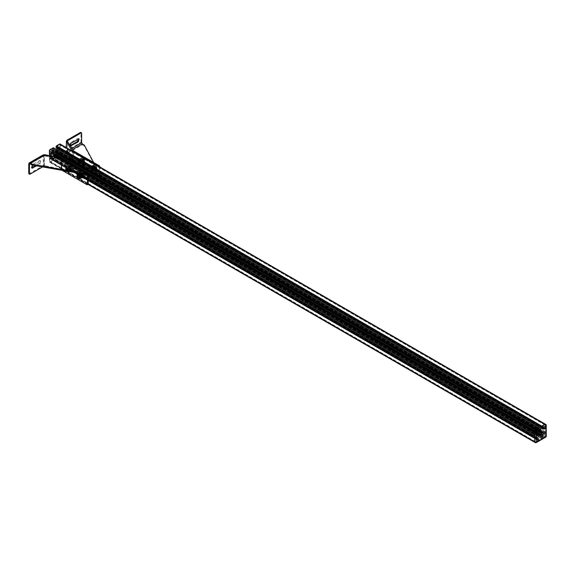 <?xml version="1.0" encoding="UTF-8"?>
<svg xmlns="http://www.w3.org/2000/svg" width="575" height="575" viewBox="0 0 575 575"><rect width="100%" height="100%" fill="white"/><g stroke="black" fill="none" stroke-linecap="round" stroke-linejoin="round"><path stroke-width="0.43" stroke-dasharray="2.88 2.16" d="M537.819 430.56A1.718 0.992 -60 0 1 538.674 430.474A1.718 0.992 -60 0 1 538.94 431.847A1.718 0.992 -60 0 1 537.819 433.356A1.718 0.992 -60 0 1 536.957 433.442A1.718 0.992 -60 0 1 536.698 432.069A1.718 0.992 -60 0 1 537.819 430.56M540.248 431.962A1.718 0.992 -60 0 1 541.104 431.875A1.718 0.992 -60 0 1 541.363 433.248A1.718 0.992 -60 0 1 540.248 434.757A1.718 0.992 -60 0 1 539.386 434.844A1.718 0.992 -60 0 1 539.127 433.471A1.718 0.992 -60 0 1 540.248 431.962M542.074 432.314L542.189 432.493A2.746 1.588 -60 0 1 541.995 433.363A0.668 0.388 120 0 0 542.081 433.938L542.944 434.441A0.668 0.388 120 0 0 543.282 434.405L544.252 433.787L544.302 432.422L545.704 431.969L545.704 424.745L545.582 428.648L544.302 429.618L544.238 428.267L543.282 428.806A0.668 0.388 120 0 0 542.944 429.158L542.081 430.661A0.668 0.388 120 0 0 541.995 431.336A2.746 1.588 -60 0 1 542.189 431.983L56.774 152.217A2.746 1.588 -60 0 1 56.587 153.115A0.668 0.388 120 0 0 56.673 153.697L57.543 154.193A0.668 0.388 120 0 0 57.874 154.165L58.851 153.547L58.894 152.174L60.267 151.649L60.303 155.423A1.028 0.597 -60 0 1 59.57 156.688L56.3 158.535L56.055 157.083L57.241 156.343L57.292 155.192A0.69 0.395 120 0 0 57.148 154.876L56.285 154.38A0.69 0.395 120 0 0 55.732 154.61A2.76 1.596 -60 0 1 55.056 155.236L54.625 155.48A2.76 1.596 -60 0 1 53.949 155.638A0.69 0.395 120 0 0 53.396 156.041L52.533 157.55A0.69 0.395 120 0 0 52.39 158.024L52.404 159.117L53.626 158.484L53.417 160.102L50.111 162.15A1.028 0.597 -60 0 1 49.594 162.2A1.028 0.597 -60 0 1 49.378 161.733L49.5 157.823L50.816 156.853L50.844 158.204L51.807 157.665A0.668 0.388 120 0 0 52.138 157.313L53.008 155.818A0.668 0.388 120 0 0 53.094 155.135A2.746 1.588 -60 0 1 52.9 154.488L52.9 153.985A2.746 1.588 -60 0 1 53.094 153.108A0.668 0.388 120 0 0 53.008 152.533L52.138 152.03A0.668 0.388 120 0 0 51.807 152.066L50.83 152.684L50.78 154.057L49.5 154.574M540.22 435.505L540.033 435.721A2.76 1.596 -60 0 1 539.357 435.886A0.69 0.395 120 0 0 538.804 436.288L537.934 437.791A0.69 0.395 120 0 0 537.79 438.272L537.805 439.365L539.019 438.696L538.818 440.349L535.512 442.398L544.978 436.935L541.707 438.783L541.456 437.331L542.649 436.583L542.699 435.44A0.69 0.395 120 0 0 542.556 435.124L541.686 434.621A0.69 0.395 120 0 0 541.133 434.858A2.76 1.596 -60 0 1 540.457 435.476L54.812 155.264M545.596 424.364A1.028 0.597 -60 0 1 545.704 424.745L545.704 435.67A1.028 0.597 -60 0 1 544.978 436.935L535.512 442.398A1.028 0.597 -60 0 1 535.131 442.491M56.659 146.596L59.333 144.634A0.855 0.496 -60 0 1 59.757 144.591A0.855 0.496 -60 0 1 59.937 144.986L59.937 147.646L59.318 148.307L59.139 147.48L57.716 148.134L57.572 146.575L56.659 146.596M542.067 426.844L544.733 424.882A0.855 0.496 -60 0 1 545.165 424.839A0.855 0.496 -60 0 1 545.344 425.234L545.344 427.893L544.719 428.548L544.539 427.721L543.116 428.382L542.98 426.823L542.067 426.844M56.659 157.528L57.644 156.256L57.888 154.589L58.966 153.971L59.829 152.461L59.937 155.358A0.855 0.496 -60 0 1 59.333 156.407L56.659 157.528M542.067 437.776L543.052 436.504L543.289 434.837L544.374 434.211L545.237 432.702L545.344 435.598A0.855 0.496 -60 0 1 544.733 436.655L542.067 437.776M539.472 435.088L539.551 434.908A1.718 0.992 -60 0 1 539.386 434.844A1.718 0.992 -60 0 1 539.249 434.736L538.955 434.959A2.092 1.208 -60 0 1 538.811 434.635L539.048 434.298A1.718 0.992 -60 0 1 539.034 434.06A1.718 0.992 -60 0 1 539.048 433.802L538.811 433.737A2.092 1.208 -60 0 1 538.955 433.248L539.249 433.126A1.718 0.992 -60 0 1 539.551 432.616L539.508 432.299A2.092 1.208 -60 0 1 539.86 431.933L540.033 432.098A1.718 0.992 -60 0 1 540.457 431.861L540.629 431.487A2.092 1.208 -60 0 1 540.982 431.444L540.938 431.811A1.718 0.992 -60 0 1 541.104 431.875A1.718 0.992 -60 0 1 541.24 431.983L541.535 431.76A2.092 1.208 -60 0 1 541.679 432.077L541.442 432.422A1.718 0.992 -60 0 1 541.442 432.918L541.679 432.982A2.092 1.208 -60 0 1 541.535 433.471L541.24 433.593A1.718 0.992 -60 0 1 540.938 434.103L540.982 434.42A2.092 1.208 -60 0 1 540.629 434.786L540.457 434.621A1.718 0.992 -60 0 1 540.033 434.858L539.86 435.232A2.092 1.208 -60 0 1 539.508 435.268L54.143 154.661A1.718 0.992 -60 0 1 53.985 154.603A1.718 0.992 -60 0 1 53.849 154.495L53.554 154.711A2.092 1.208 -60 0 1 53.41 154.395L53.648 154.05A1.718 0.992 -60 0 1 53.626 153.812A1.718 0.992 -60 0 1 53.648 153.554L53.41 153.489A2.092 1.208 -60 0 1 53.554 153L53.849 152.878A1.718 0.992 -60 0 1 54.143 152.368L54.1 152.052A2.092 1.208 -60 0 1 54.453 151.685L54.632 151.857A1.718 0.992 -60 0 1 55.049 151.613L55.229 151.239A2.092 1.208 -60 0 1 55.581 151.203L55.538 151.563A1.718 0.992 -60 0 1 55.696 151.627A1.718 0.992 -60 0 1 55.833 151.735L56.127 151.513A2.092 1.208 -60 0 1 56.271 151.836L56.034 152.174A1.718 0.992 -60 0 1 56.034 152.67L56.271 152.734A2.092 1.208 -60 0 1 56.127 153.23L55.833 153.345A1.718 0.992 -60 0 1 55.538 153.863L55.581 154.172A2.092 1.208 -60 0 1 55.229 154.538L55.049 154.373A1.718 0.992 -60 0 1 54.632 154.618L54.453 154.991A2.092 1.208 -60 0 1 54.1 155.027L54.064 154.84M538.912 434.405L53.511 154.157M539.048 433.802L53.648 153.554M534.786 437.999L536.188 437.101L536.252 438.452L537.208 437.913A0.668 0.388 120 0 0 537.546 437.561L538.408 436.058A0.668 0.388 120 0 0 538.495 435.383A2.746 1.588 -60 0 1 538.301 434.736L538.301 434.233A2.746 1.588 -60 0 1 538.495 433.356A0.668 0.388 120 0 0 538.408 432.774L537.546 432.278A0.668 0.388 120 0 0 537.208 432.314L536.238 432.932L536.188 434.298L534.786 434.808M60.087 144.023A1.028 0.597 -60 0 1 60.303 144.498L60.181 148.407L58.894 149.371L58.837 148.019L57.874 148.558A0.668 0.388 120 0 0 57.543 148.911L56.673 150.413A0.668 0.388 120 0 0 56.587 151.096A2.746 1.588 -60 0 1 56.781 151.735L56.673 152.073M538.416 434.405L53.008 154.186M50.111 162.15L535.512 442.398A1.028 0.597 -60 0 1 535.002 442.448M538.804 436.288L53.396 156.041M540.248 435.469L54.841 155.221M540.27 435.476L54.869 155.228L540.27 435.469M541.686 434.621L56.285 154.38M542.556 435.124L57.148 154.876L542.556 435.124M60.303 155.423L545.704 435.67A1.028 0.597 -60 0 1 544.978 436.935L59.57 156.688M542.944 434.441L57.543 154.193L542.944 434.441M542.081 433.938L56.673 153.697L542.081 433.938M542.182 432.465L56.774 152.217L542.189 432.493M542.074 432.307L56.666 152.059L542.074 432.307M544.266 429.618L58.866 149.371L544.252 429.59M545.495 424.271A1.028 0.597 -60 0 1 545.704 424.745L60.303 144.498M538.746 427.915L539.034 429.388L537.841 430.136L537.79 431.279A0.69 0.395 120 0 0 537.934 431.595L538.804 432.098A0.69 0.395 120 0 0 539.357 431.861A2.76 1.596 -60 0 1 540.033 431.243L540.457 430.991A2.76 1.596 -60 0 1 541.133 430.833A0.69 0.395 120 0 0 541.686 430.431L542.556 428.928A0.69 0.395 120 0 0 542.699 428.447L542.685 427.354L541.47 428.023L541.549 426.298M57.248 148.458A0.69 0.395 120 0 0 57.292 148.199L57.277 147.107L56.106 147.768M541.686 430.431L56.285 150.183L56.637 149.572M540.27 431.214L55.056 150.751A2.76 1.596 -60 0 1 55.732 150.593A0.69 0.395 120 0 0 56.285 150.183M540.248 431.25L54.869 150.966M538.804 432.098L53.396 151.85A0.69 0.395 120 0 0 53.949 151.62A2.76 1.596 -60 0 1 54.625 150.995L540.22 431.25L54.841 151.002M538.818 428.016L53.417 147.775L53.626 149.141L52.44 149.888L52.39 151.038A0.69 0.395 120 0 0 52.533 151.347L537.934 431.595L53.396 151.85M537.546 432.278L52.138 152.03L537.546 432.278M538.408 432.774L53.008 152.533L538.408 432.774M538.301 434.233L52.9 153.978L538.308 434.254M537.438 439.746L538.315 439.638L538.063 440.507L535.756 441.837A0.855 0.496 -60 0 1 535.325 441.88A0.855 0.496 -60 0 1 535.145 441.485L535.145 438.826L535.771 438.172L535.95 438.998L537.373 438.337L537.438 439.746L52.109 159.656L52.914 159.397L52.656 160.26L50.348 161.589A0.855 0.496 -60 0 1 49.924 161.632A0.855 0.496 -60 0 1 49.745 161.244L49.745 158.578L50.363 157.924L50.542 158.75L51.966 158.089L52.038 159.498M539.508 435.268L54.1 155.027L539.479 435.261M538.063 428.734L537.438 431.458L535.253 434.017L535.145 431.121A0.855 0.496 -60 0 1 535.756 430.064L538.063 428.734L52.914 148.465L52.038 149.967L52.038 151.218L49.852 153.769L49.745 150.873A0.855 0.496 -60 0 1 50.348 149.823L52.656 148.487M540.478 431.688L55.078 151.441M540.457 431.861L55.049 151.613M540.033 432.098L54.632 151.857M540.011 431.962L54.603 151.714M539.472 432.529L54.064 152.282M539.551 432.616L54.143 152.368M539.249 433.126L53.849 152.878M539.134 433.097L53.734 152.857M538.912 433.852L53.511 153.604M539.048 434.298L53.648 154.05M539.134 434.901L53.734 154.653M539.249 434.736L53.849 154.495M539.551 434.908L54.143 154.661M540.011 435.031L54.603 154.783M540.033 434.858L54.632 154.618M540.457 434.621L55.049 154.373M540.478 434.757L55.078 154.517M541.018 434.19L55.617 153.942M540.938 434.103L55.538 153.863M541.24 433.593L55.833 153.345M541.355 433.622L55.948 153.374M541.578 432.867L56.17 152.619M541.442 432.918L56.034 152.67M541.442 432.422L56.034 152.174M541.578 432.314L56.17 152.066M541.355 431.818L55.948 151.577M541.24 431.983L55.833 151.735M540.938 431.811L55.538 151.563M541.018 431.631L55.617 151.39M72.299 150.679L72.536 161.223L73.499 161.014L73.492 151.225M73.499 161.014L72.536 161.223M66.204 151.347L67.368 151.448L66.204 151.347L66.204 147.559M67.174 151.146L67.412 141.342M73.442 160.928L67.368 151.448L73.528 161.237L74.312 161.496L74.312 162.337L72.479 161.129L66.405 151.656L72.479 161.129M66.405 151.656L68.238 152.864L66.851 150.463L67.584 150.887L68.238 152.864L74.312 162.337L73.334 162.43L72.924 161.539L73.657 161.115L74.312 161.496L73.535 161.05L72.802 161.467L99.137 176.669L99.137 167.059L98.656 166.218M67.368 151.448L68.238 152.023L74.312 161.496L100.524 176.626L99.863 176.252L99.863 166.635L99.137 167.059M67.225 141.242L66.456 141.083L66.456 150.693L80.931 142.341L82.311 144.735L84.309 145.949L100.956 176.92L100.956 176.079L100.524 176.626L73.657 161.115M93.653 162.488L100.956 176.079L100.524 177.467L99.547 177.567L99.137 176.669M88.701 167.785L87.824 164.845L88.701 164.932L95.737 168.993L96.614 171.939L88.701 167.785L89.427 167.368L88.557 164.421L96.471 168.568L97.347 171.515L96.471 171.429L89.427 167.368M77.05 161.065L76.18 158.118L77.05 158.204L84.094 162.265L84.963 165.212L77.05 161.065L77.783 160.641L76.906 157.694L77.783 157.78L84.82 161.848L85.697 164.788L77.783 160.641M74.017 151.153L72.802 151.857L73.291 151.577L72.802 151.857L72.802 161.467M73.535 151.433L73.535 161.05M66.456 150.693L67.182 151.117L71.918 148.379M80.931 142.341L80.931 132.724L80.442 132.444M70.164 145.64L69.618 145.59L70.495 142.643L77.532 138.582L78.696 138.841M70.43 146.05L69.992 145.374M66.204 141.737L67.174 141.529L67.182 151.117M61.46 168.655L61.46 159.045L61.101 169.208L60.461 169.632L61.46 168.655L60.821 169.079L45.001 165.701L44.642 166.254L60.461 169.632L61.46 168.655M61.101 159.598L61.46 159.045M44.361 155.387L44.886 155.502L44.002 155.947L44.361 155.387L44.361 165.003L45.001 165.701M44.002 155.947L44.002 165.557L44.642 166.254M60.619 158.47L61.302 159.009L44.886 155.502L44.21 154.963L44.21 155.803L60.619 159.311L60.619 158.47M60.943 159.562L44.21 155.803L30.13 163.933L44.21 155.803L44.534 156.062M61.597 158.369L62.007 159.268L61.273 159.685L60.619 159.311L61.273 159.685L61.884 159.196L88.219 174.397M43.233 154.869L42.83 155.76L43.556 156.184L44.21 155.803M85.251 178.315L85.697 178.243L84.82 175.296L77.783 171.235L76.906 171.149L76.856 173.075M77.733 174.067L82.635 176.892M66.132 164.507L65.255 164.421L66.132 167.368L74.046 171.515L73.169 168.568L66.132 164.507L64.529 164.845L65.406 167.785L73.32 171.939L72.443 168.993L65.406 164.932M88.219 184.014L87.731 184.295L62.366 169.654L61.884 168.813L61.884 159.196M62.344 170.473L61.158 169.23L61.158 159.62M77.266 174.635L82.362 177.582M82.196 174.627L77.05 171.652L76.18 171.566L75.893 172.903M28.75 163.889L43.226 155.53L43.959 155.954L43.556 156.184M28.75 173.499L29.239 173.779L42.744 165.981L43.226 165.14L43.226 155.53M31.718 167.807L31.273 167.735L32.15 164.788L39.186 160.72L40.063 160.633L39.186 163.58L35.557 165.679M32.15 164.788L32.876 165.205L40.789 161.058L39.912 164.004L36.671 165.873M42.557 166.93L43.959 165.564L43.959 155.954M84.834 160.159A1.287 0.74 60 0 1 83.928 160.684A1.287 0.74 60 0 1 83.016 159.103A1.287 0.74 60 0 1 83.928 158.578A1.287 0.74 60 0 1 84.834 160.159L84.834 160.224A1.373 0.791 -120 0 0 83.864 158.542A1.373 0.791 -120 0 0 83.181 158.477A1.373 0.791 -120 0 0 82.893 159.103A1.373 0.791 -120 0 0 83.497 160.49A1.373 0.791 -120 0 0 84.554 160.856A1.373 0.791 -120 0 0 84.834 160.224M79.07 161.309A1.373 0.791 60 0 1 79.357 160.684A1.373 0.791 60 0 1 80.414 161.05A1.373 0.791 60 0 1 81.017 162.43A1.373 0.791 60 0 1 80.73 163.063A1.373 0.791 60 0 1 79.673 162.696A1.373 0.791 60 0 1 79.07 161.309M78.904 161.144L79.932 161.74L79.932 160.411L78.567 159.62A3.364 1.941 -120 0 0 77.869 159.462L77.869 161.223A1.696 0.978 60 0 1 78.056 161.058A1.696 0.978 60 0 1 78.904 161.144L80.047 160.482L81.075 161.079L81.075 163.178L79.932 163.839A1.696 0.978 60 0 1 79.752 164.004A1.696 0.978 60 0 1 78.904 163.918L77.869 163.322L77.869 164.651L77.316 164.975L76.461 164.486L77.769 165.241A2.163 1.251 -120 0 0 78.523 165.241L78.523 162.2L77.222 161.453A2.163 1.251 -120 0 0 76.461 161.446L76.461 164.486M77.869 164.651L79.242 165.442A3.364 1.941 -120 0 0 79.932 165.6L79.379 165.923A3.364 1.941 60 0 1 78.682 165.765L77.316 164.975M79.242 165.442L78.682 165.765L77.769 165.241M76.461 161.446L77.316 159.785A3.364 1.941 60 0 1 78.006 159.936L79.379 160.734L78.523 162.2M77.869 159.462L77.316 159.785M81.075 163.178A1.696 0.978 60 0 1 80.895 163.343A1.696 0.978 60 0 1 80.047 163.257L79.012 162.667L79.012 160.569L77.869 161.223M79.012 162.667L77.869 163.322M78.567 159.62L77.222 161.453M79.932 160.411L79.379 160.734M78.523 165.241L79.379 165.923M79.932 165.6L79.932 163.839M81.075 161.079L79.932 161.74M79.012 160.569A1.696 0.978 60 0 1 79.192 160.403A1.696 0.978 60 0 1 80.047 160.482M96.758 167.073A1.287 0.74 60 0 1 95.853 167.598A1.287 0.74 60 0 1 94.94 166.024A1.287 0.74 60 0 1 95.853 165.499A1.287 0.74 60 0 1 96.758 167.073L96.758 167.145A1.373 0.791 -120 0 0 95.788 165.463A1.373 0.791 -120 0 0 95.105 165.392A1.373 0.791 -120 0 0 94.817 166.024A1.373 0.791 -120 0 0 95.421 167.404A1.373 0.791 -120 0 0 96.478 167.771A1.373 0.791 -120 0 0 96.758 167.145M90.994 168.231A1.373 0.791 60 0 1 91.281 167.598A1.373 0.791 60 0 1 92.338 167.965A1.373 0.791 60 0 1 92.934 169.352A1.373 0.791 60 0 1 92.654 169.977A1.373 0.791 60 0 1 91.597 169.611A1.373 0.791 60 0 1 90.994 168.231M90.828 168.058L91.856 168.655L91.856 167.325L90.491 166.534A3.364 1.941 -120 0 0 89.793 166.376L89.793 168.137A1.696 0.978 60 0 1 89.973 167.979A1.696 0.978 60 0 1 90.828 168.058L91.964 167.404L92.999 168.001L92.999 170.092L91.856 170.753A1.696 0.978 60 0 1 91.677 170.919A1.696 0.978 60 0 1 90.828 170.833L89.793 170.236L89.793 171.573L89.24 171.889L88.385 171.4L89.693 172.155A2.163 1.251 -120 0 0 90.448 172.162L90.448 169.115L89.147 168.367A2.163 1.251 -120 0 0 88.385 168.36L88.385 171.4M89.793 171.573L91.166 172.363A3.364 1.941 -120 0 0 91.856 172.514L91.303 172.838A3.364 1.941 60 0 1 90.606 172.687L89.24 171.889M91.166 172.363L90.606 172.687L89.693 172.155M88.385 168.36L89.24 166.7A3.364 1.941 60 0 1 89.93 166.858L91.303 167.648L90.448 169.115M89.793 166.376L89.24 166.7M92.999 170.092A1.696 0.978 60 0 1 92.819 170.257A1.696 0.978 60 0 1 91.964 170.178L90.936 169.582L90.936 167.483L89.793 168.137M90.936 169.582L89.793 170.236M90.491 166.534L89.147 168.367M91.856 167.325L91.303 167.648M90.448 172.162L91.303 172.838M91.856 172.514L91.856 170.753M92.999 168.001L91.856 168.655M90.936 167.483A1.696 0.978 60 0 1 91.116 167.318A1.696 0.978 60 0 1 91.964 167.404M77.948 177.804A1.373 0.791 60 0 1 77.007 176.137M82.764 174.951A1.373 0.791 -120 0 0 82.132 173.628A1.373 0.791 -120 0 0 81.111 173.305A1.373 0.791 -120 0 0 80.831 173.93A1.373 0.791 -120 0 0 81.427 175.317A1.373 0.791 -120 0 0 82.484 175.684A1.373 0.791 -120 0 0 82.563 175.627M83.972 175.993L83.972 177.15L82.599 176.36A3.364 1.941 60 0 1 81.909 175.713L81.909 173.952A1.696 0.978 -120 0 0 82.937 175.224L83.972 175.821M82.829 174.987L82.829 174.376A1.696 0.978 -120 0 0 81.801 173.104L80.766 172.514L81.909 171.853L81.909 170.523L83.282 171.314A3.364 1.941 60 0 1 83.972 171.954L84.532 171.63A3.364 1.941 -120 0 0 83.835 170.991L84.618 171.443A2.163 1.251 60 0 1 85.38 172.313L85.38 175.353L84.079 174.606A2.163 1.251 60 0 1 83.317 173.729L83.317 170.689M83.282 171.314L83.835 170.991L84.618 171.443M81.909 170.523L82.469 170.2M83.317 173.729L82.469 175.389A3.364 1.941 -120 0 0 83.159 176.036L84.532 176.827L84.748 176.446M81.909 175.713L82.469 175.389M80.766 172.514L80.766 174.606L81.909 173.952M82.599 176.36L84.079 174.606M83.972 177.15L84.532 176.827M84.791 176.374L85.38 175.353M85.38 172.313L84.532 171.63M83.972 171.954L83.972 173.722A1.696 0.978 -120 0 0 82.937 172.45L81.909 171.853M82.829 174.376L83.972 173.722M80.766 174.606A1.696 0.978 -120 0 0 81.801 175.878L82.829 176.475L83.821 175.907M66.693 171.257A1.287 0.74 -120 0 0 67.232 170.61A1.287 0.74 -120 0 0 66.319 169.028A1.287 0.74 -120 0 0 65.406 169.553A1.287 0.74 -120 0 0 66.319 171.134A1.287 0.74 -120 0 0 66.535 171.228M65.406 169.553L65.406 169.488A1.373 0.791 60 0 1 65.694 168.856A1.373 0.791 60 0 1 66.75 169.222A1.373 0.791 60 0 1 67.354 170.61A1.373 0.791 60 0 1 67.067 171.235A1.373 0.791 60 0 1 66.901 171.292M66.477 171.213A1.373 0.791 60 0 1 66.384 171.17A1.373 0.791 60 0 1 65.406 169.488M69.23 167.282A1.373 0.791 -120 0 0 69.834 168.662A1.373 0.791 -120 0 0 70.89 169.028A1.373 0.791 -120 0 0 71.171 168.403A1.373 0.791 -120 0 0 70.574 167.016A1.373 0.791 -120 0 0 69.517 166.649A1.373 0.791 -120 0 0 69.23 167.282M71.343 168.568L72.378 169.165L72.378 170.495L71.005 169.704A3.364 1.941 60 0 1 70.315 169.057L70.315 167.296A1.696 0.978 -120 0 0 71.343 168.568L70.2 169.23L71.235 169.826L71.235 167.728L72.378 167.066A1.696 0.978 -120 0 0 71.343 165.794L70.315 165.197L70.315 163.868L70.869 163.544L73.025 164.788A2.163 1.251 60 0 1 73.78 165.657L73.78 168.705L72.479 167.95A2.163 1.251 60 0 1 71.717 167.073L71.717 164.033M70.315 163.868L71.681 164.658A3.364 1.941 60 0 1 72.378 165.305L72.932 164.982A3.364 1.941 -120 0 0 72.242 164.335L70.869 163.544M71.681 164.658L72.242 164.335L73.025 164.788M71.717 167.073L70.869 168.741A3.364 1.941 -120 0 0 71.566 169.381L72.932 170.171L73.78 168.705M70.315 169.057L70.869 168.741M71.235 167.728A1.696 0.978 -120 0 0 70.2 166.455L69.172 165.859L69.172 167.958L70.315 167.296M69.172 165.859L70.315 165.197M71.005 169.704L72.479 167.95M72.378 170.495L72.932 170.171M73.78 165.657L72.932 164.982M72.378 165.305L72.378 167.066M71.235 169.826L72.378 169.165M69.172 167.958A1.696 0.978 -120 0 0 70.2 169.23M93.287 169.143A1.373 0.791 60 0 1 92.388 167.936A1.373 0.791 60 0 1 92.604 166.836A1.373 0.791 60 0 1 93.287 166.908A1.373 0.791 -120 0 0 92.597 166.843A1.373 0.791 -120 0 0 92.388 167.943A1.373 0.791 -120 0 0 93.279 169.151A1.373 0.791 -120 0 0 93.969 169.215A1.373 0.791 -120 0 0 94.178 168.116A1.373 0.791 -120 0 0 93.279 166.908A1.373 0.791 60 0 1 94.185 168.116A1.373 0.791 60 0 1 93.977 169.215A1.373 0.791 60 0 1 93.287 169.143M93.387 168.921A1.164 0.676 60 0 1 92.625 167.893A1.164 0.676 60 0 1 92.805 166.958A1.164 0.676 60 0 1 93.387 167.016A1.164 0.676 60 0 1 94.149 168.044A1.164 0.676 60 0 1 93.977 168.978A1.164 0.676 60 0 1 93.387 168.921M95.22 168.029A1.373 0.791 60 0 1 94.25 166.347A1.373 0.791 60 0 1 95.22 165.787A1.373 0.791 60 0 1 96.198 167.469A1.373 0.791 60 0 1 95.22 168.029M95.119 166.017A1.164 0.676 -120 0 0 94.537 165.959A1.164 0.676 -120 0 0 94.358 166.894A1.164 0.676 -120 0 0 95.119 167.922A1.164 0.676 -120 0 0 95.702 167.979A1.164 0.676 -120 0 0 95.881 167.045A1.164 0.676 -120 0 0 95.119 166.017M95.529 168.899L94.659 166.463L95.572 168.813L94.659 170.107L92.841 169.057L91.928 166.707L92.841 165.413L94.659 166.463L93.725 165.866L92.676 165.356L91.712 166.721L92.676 169.194L94.587 170.301L95.543 168.935L94.587 166.463L95.939 165.722L96.593 166.786A2.228 1.287 60 0 1 96.729 167.224A2.228 1.287 60 0 1 96.593 168.612L96.729 167.224M95.543 168.935L96.852 168.072M94.659 170.107L96.593 168.612A2.228 1.287 60 0 1 95.22 168.734L95.939 169.366M92.841 165.413L94.12 164.673L95.939 165.722L95.22 165.09A2.228 1.287 60 0 1 95.702 165.449A2.228 1.287 60 0 1 96.593 166.786M91.712 166.721L93.208 165.967L94.12 168.317L95.22 168.734A2.228 1.287 60 0 1 93.854 167.03A2.228 1.287 60 0 1 93.854 165.212L93.208 165.967M94.12 164.673L93.854 165.212A2.228 1.287 60 0 1 95.22 165.09M92.676 169.194L94.12 168.317M80.579 174.074A1.373 0.791 -120 0 0 79.889 174.009A1.373 0.791 -120 0 0 79.681 175.109A1.373 0.791 -120 0 0 80.579 176.317A1.373 0.791 60 0 1 79.688 175.109A1.373 0.791 60 0 1 79.896 174.002A1.373 0.791 60 0 1 80.586 174.074A1.373 0.791 60 0 1 81.485 175.282A1.373 0.791 60 0 1 81.269 176.381A1.373 0.791 60 0 1 80.586 176.317A1.373 0.791 -120 0 0 81.269 176.388A1.373 0.791 -120 0 0 81.478 175.289A1.373 0.791 -120 0 0 80.579 174.074M80.478 174.304A1.164 0.676 -120 0 0 79.896 174.247A1.164 0.676 -120 0 0 79.717 175.181A1.164 0.676 -120 0 0 80.478 176.209A1.164 0.676 -120 0 0 81.061 176.266A1.164 0.676 -120 0 0 81.24 175.332A1.164 0.676 -120 0 0 80.478 174.304M77.711 175.468A1.373 0.791 -120 0 0 78.646 177.438A1.373 0.791 -120 0 0 78.912 177.546M78.746 177.208A1.164 0.676 60 0 1 77.984 176.18A1.164 0.676 60 0 1 78.164 175.246A1.164 0.676 60 0 1 78.746 175.303A1.164 0.676 60 0 1 79.508 176.331A1.164 0.676 60 0 1 79.328 177.265A1.164 0.676 60 0 1 78.746 177.208M81.197 177.862L79.278 176.762L78.322 174.29L79.278 172.924L80.5 173.729M79.278 176.762L77.927 177.502L78.646 178.135L77.143 176A2.228 1.287 -120 0 0 77.28 176.439L77.014 175.152L78.293 174.412L79.206 176.762L81.025 177.812M79.918 173.628L79.206 173.118L78.703 173.406M79.206 173.118L78.322 174.29M77.28 176.439A2.228 1.287 -120 0 0 78.164 177.776A2.228 1.287 -120 0 0 78.373 177.955M69.022 167.404A1.373 0.791 -120 0 0 68.332 167.332A1.373 0.791 -120 0 0 68.123 168.432A1.373 0.791 -120 0 0 69.022 169.647A1.373 0.791 -120 0 0 69.704 169.711A1.373 0.791 60 0 1 69.029 169.639A1.373 0.791 60 0 1 68.13 168.432A1.373 0.791 60 0 1 68.339 167.332A1.373 0.791 60 0 1 69.029 167.397A1.373 0.791 60 0 1 69.92 168.612A1.373 0.791 60 0 1 69.712 169.711A1.373 0.791 -120 0 0 69.92 168.612A1.373 0.791 -120 0 0 69.022 167.404M68.921 167.627A1.164 0.676 -120 0 0 68.332 167.569A1.164 0.676 -120 0 0 68.159 168.504A1.164 0.676 -120 0 0 68.921 169.532A1.164 0.676 -120 0 0 69.503 169.589A1.164 0.676 -120 0 0 69.683 168.655A1.164 0.676 -120 0 0 68.921 167.627M67.088 168.518A1.373 0.791 -120 0 0 66.111 169.079A1.373 0.791 -120 0 0 67.088 170.761A1.373 0.791 -120 0 0 68.058 170.2A1.373 0.791 -120 0 0 67.088 168.518M67.189 170.538A1.164 0.676 60 0 1 66.427 169.503A1.164 0.676 60 0 1 66.607 168.568A1.164 0.676 60 0 1 67.189 168.626A1.164 0.676 60 0 1 67.951 169.654A1.164 0.676 60 0 1 67.771 170.595A1.164 0.676 60 0 1 67.189 170.538M69.467 171.142L70.38 169.841L69.467 167.498L67.649 166.441L66.736 167.742L67.649 170.085L69.632 171.192L67.721 170.085L66.765 167.612L67.721 166.254L69.632 167.354L70.596 169.826L68.655 171.609M70.596 169.826L69.101 170.581L68.188 171.875M69.632 167.354L68.188 168.231L69.101 170.581M67.721 170.085L66.369 170.825L67.088 171.465L65.579 169.33A2.228 1.287 -120 0 0 65.715 169.762L65.457 168.475L66.369 167.181L68.188 168.231M66.765 167.612L65.457 168.475M67.649 166.441L66.369 167.181M65.715 169.762A2.228 1.287 -120 0 0 66.607 171.098A2.228 1.287 -120 0 0 66.844 171.3M68.26 171.537A2.228 1.287 -120 0 0 68.454 171.343A2.228 1.287 -120 0 0 68.454 169.517A2.228 1.287 -120 0 0 67.088 167.821A2.228 1.287 -120 0 0 65.715 167.943A2.228 1.287 -120 0 0 65.579 169.33M80.328 160.914A1.373 0.791 60 0 1 80.579 159.979A1.373 0.791 60 0 1 81.513 160.231A1.373 0.791 60 0 1 82.203 161.424A1.373 0.791 -120 0 0 81.513 160.238A1.373 0.791 -120 0 0 80.572 159.987A1.373 0.791 -120 0 0 80.32 160.914A1.373 0.791 -120 0 0 81.003 162.107A1.373 0.791 -120 0 0 81.945 162.358A1.373 0.791 -120 0 0 82.196 161.431A1.373 0.791 60 0 1 81.952 162.358A1.373 0.791 60 0 1 81.01 162.107A1.373 0.791 60 0 1 80.328 160.914M80.565 160.892A1.164 0.676 60 0 1 80.78 160.102A1.164 0.676 60 0 1 81.578 160.317A1.164 0.676 60 0 1 82.16 161.331A1.164 0.676 60 0 1 81.952 162.121A1.164 0.676 60 0 1 81.147 161.906A1.164 0.676 60 0 1 80.565 160.892M82.261 159.792A1.373 0.791 60 0 1 82.951 158.822A1.373 0.791 60 0 1 84.137 160.31A1.373 0.791 60 0 1 83.447 161.28A1.373 0.791 60 0 1 82.261 159.792M83.892 160.324A1.164 0.676 -120 0 0 83.31 159.311A1.164 0.676 -120 0 0 82.513 159.103A1.164 0.676 -120 0 0 82.297 159.893A1.164 0.676 -120 0 0 82.879 160.907A1.164 0.676 -120 0 0 83.684 161.122A1.164 0.676 -120 0 0 83.892 160.324M82.096 163.393L80.435 161.64L79.968 159.333L81.248 158.599L83.023 160.166L83.454 162.617L82.965 160.195L81.118 158.549L79.76 159.325L80.248 161.748L82.096 163.393L84.309 161.985A2.228 1.287 60 0 1 82.786 161.568L83.468 162.466L82.189 163.207L84.309 161.985A2.228 1.287 60 0 0 84.726 160.468L84.762 161.733M80.248 161.748L81.715 160.899L82.786 161.568A2.228 1.287 60 0 1 81.672 159.634L81.715 160.899M83.023 160.166L84.295 159.426L84.705 160.368A2.228 1.287 60 0 1 84.726 160.468M81.118 158.549L82.541 157.859L81.248 158.599L81.672 159.634A2.228 1.287 60 0 1 82.088 158.118A2.228 1.287 60 0 1 83.612 158.535L82.541 157.859M84.295 159.426L83.612 158.535A2.228 1.287 60 0 1 83.677 158.592L83.612 158.535M83.677 158.592L83.677 158.592A2.228 1.287 60 0 1 84.705 160.368L84.705 160.368M535.239 442.592A1.028 0.597 120 0 0 535.756 442.534A1.028 0.597 60 0 0 536.267 442.592M545.732 437.122A1.028 0.597 60 0 1 545.222 437.072A1.028 0.597 120 0 0 545.948 435.814A1.028 0.597 -0 0 1 546.25 436.231M546.25 425.299A1.028 0.597 -0 0 0 545.948 424.882A1.028 0.597 -60 0 0 545.732 424.408M542.426 426.212L57.026 145.971M542.426 437.144L57.026 156.896M538.811 433.737L53.41 153.489M539.508 432.299L54.1 152.052M542.081 430.661L56.673 150.413M541.995 433.363L56.587 153.115M538.301 434.736L52.9 154.488M538.308 434.7L52.907 154.452M538.495 435.383L53.094 155.135M538.408 436.058L53.008 155.818M537.546 437.561L534.786 435.965M88.219 178.142L52.138 157.313M537.208 437.913L51.807 157.665M536.288 438.445L50.88 158.204M536.238 438.416L50.83 158.175M536.238 437.129L50.83 156.889M536.188 437.101L534.786 436.296L536.223 437.101M88.219 178.473L84.92 176.568M82.829 175.361L50.78 156.86M535.217 437.661L534.786 437.417M88.219 179.594L85.33 177.927M82.671 176.388L78.107 173.751M76.971 173.097L49.809 157.421M535.145 437.791L534.786 437.582M88.219 179.759L85.316 178.085M82.671 176.554L77.963 173.837M76.964 173.262L49.738 157.543M535.145 437.848L534.786 437.64M88.219 179.817L85.301 178.135M82.663 176.611L77.913 173.866M77.021 173.348L49.738 157.6M88.219 179.982L85.265 178.279M82.649 176.769L77.812 173.973M77.258 173.657L49.666 157.73M88.219 180.176L49.5 157.823M88.219 180.457L49.378 158.032M88.205 184.144L49.378 161.733M538.696 440.558L53.295 160.31M538.818 440.349L53.417 160.102M538.818 440.155L53.417 159.907M538.89 440.026L53.489 159.778M538.962 439.99L53.554 159.742M539.034 439.861L53.626 159.613M539.034 438.732L53.626 158.484M538.983 438.703L53.576 158.456M537.841 439.365L52.44 159.117M537.79 439.336L52.39 159.088M537.79 438.272L52.39 158.024M537.934 437.791L52.533 157.55M539.357 435.886L53.949 155.638M540.033 435.721L54.625 155.48M540.062 435.699L54.654 155.451M540.428 435.491L55.02 155.243M540.457 435.476L55.056 155.236M541.133 434.858L55.732 154.61M542.699 435.44L57.292 155.192M542.699 436.504L57.292 156.256M542.649 436.583L57.241 156.343M541.506 437.244L56.106 156.997M541.456 437.331L56.055 157.083M541.456 438.459L56.055 158.211M541.528 438.502L56.127 158.254M541.6 438.466L56.192 158.218M541.672 438.502L56.264 158.262M541.672 438.703L56.264 158.456M541.794 438.768L56.386 158.528M545.704 431.969L60.303 151.728M545.582 431.904L60.181 151.656M545.416 431.997L60.016 151.75M545.344 431.954L59.944 151.707M545.344 431.897L59.944 151.656M545.273 431.854L59.872 151.613M544.302 432.422L58.894 152.174M544.252 432.501L58.851 152.26M544.252 433.787L58.851 153.547M544.202 433.873L58.801 153.626M543.282 434.405L57.874 154.165M542.182 432.019L56.774 151.771M542.189 431.983L56.781 151.735M541.995 431.336L56.587 151.096M542.944 429.158L57.543 148.911M543.282 428.806L57.874 148.558M544.202 428.274L58.801 148.027M544.252 428.303L58.851 148.055M544.302 429.618L58.894 149.371M545.273 429.058L59.872 148.81M545.344 428.928L59.944 148.681M545.344 428.871L59.944 148.63M545.416 428.749L60.016 148.501M545.582 428.648L60.181 148.407M545.704 428.44L60.303 148.192M541.6 426.693L541.233 426.485M541.528 426.729L541.168 426.521M541.456 426.858L541.025 426.607M542.649 427.354L57.241 147.114M57.277 147.107L542.685 427.354L57.292 147.143M542.699 428.447L57.292 148.199M542.556 428.928L539.781 427.326M541.133 430.833L55.732 150.593M540.457 430.991L55.056 150.751M540.428 431.02L55.02 150.772M540.062 431.228L54.654 150.988M540.033 431.243L54.625 150.995M539.357 431.861L53.949 151.62M537.79 431.279L52.39 151.038M537.79 430.215L52.39 149.974M537.841 430.136L52.44 149.888M538.983 429.475L53.576 149.227M539.034 429.388L53.626 149.141M539.034 428.26L53.626 148.012M538.962 428.217L53.554 147.969M538.89 428.253L53.489 148.012M538.818 428.217L53.417 147.969M88.219 176.92L52.577 156.35L88.219 176.92M535.073 434.722L49.666 154.474M535.145 434.765L49.738 154.517M535.145 434.822L49.738 154.574M535.217 434.858L49.809 154.618M536.188 434.298L50.78 154.057M536.238 434.218L50.83 153.971M536.238 432.932L50.83 152.684M536.288 432.846L50.88 152.598M537.208 432.314L51.807 152.066M538.495 433.356L53.094 153.108M538.063 429.575L52.656 149.327M535.756 430.064L50.348 149.823M535.145 431.121L49.745 150.873M535.145 433.78L49.745 153.532M535.878 433.356L50.471 153.115M535.878 432.925L50.471 152.677M536.116 432.508L50.715 152.26M537.201 431.882L51.793 151.635M537.438 431.458L52.038 151.218M537.438 430.215L52.038 149.967M537.683 429.791L52.282 149.55M540.629 431.487L55.229 151.239M540.982 431.444L55.581 151.203M539.86 431.933L54.453 151.685M538.955 433.248L53.554 153M538.811 434.635L53.41 154.395M538.955 434.959L53.554 154.711M539.86 435.232L54.453 154.991M540.629 434.786L55.229 154.538M540.982 434.42L55.581 154.172M541.535 433.471L56.127 153.23M541.679 432.982L56.271 152.734M541.679 432.077L56.271 151.836M541.535 431.76L56.127 151.513M542.426 437.985L57.026 157.737M544.733 436.655L59.333 156.407M545.344 435.598L59.937 155.358M545.344 432.939L59.937 152.691M544.611 433.356L59.211 153.115M544.611 433.794L59.211 153.547M544.374 434.211L58.966 153.971M543.289 434.837L57.888 154.589M543.052 435.261L57.644 155.013M543.052 436.504L57.644 156.256M542.807 436.928L57.399 156.68M543.289 428.361L57.888 148.12M543.052 428.224L57.644 147.976M544.374 427.743L58.966 147.495M544.611 427.879L59.211 147.638M544.611 428.317L59.211 148.07M545.344 427.893L59.937 147.646M545.344 425.234L59.937 144.986M544.733 424.882L59.333 144.634M542.426 427.052L57.026 146.805M542.807 426.837L57.399 146.589M543.052 426.973L57.644 146.733M537.683 439.882L52.282 159.634M537.438 438.495L52.038 158.247M537.201 438.351L51.793 158.111M536.116 438.977L50.715 158.736M535.878 438.84L50.471 158.592M535.878 438.402L50.471 158.161M535.145 438.826L49.745 158.578M535.145 441.485L49.745 161.244M535.756 441.837L50.348 161.589M538.063 440.507L52.656 160.26M538.063 439.667L52.656 159.419M73.499 151.405L72.536 151.613M100.524 177.467L74.312 162.337M68.238 152.864L82.311 144.735M68.238 152.023L72.63 149.486M84.137 144.943L84.137 145.784M84.309 145.108L84.309 145.949M95.737 168.993L96.471 168.568M89.427 164.507L88.701 164.932M96.471 171.429L95.737 171.853M84.094 162.265L84.82 161.848M77.783 157.78L77.05 158.204M84.82 164.702L84.094 165.126M81.657 133.148L80.931 132.724M70.495 142.643L71.221 143.067M78.265 139.006L77.532 138.582M44.002 165.557L44.361 165.003M61.273 159.685L60.619 159.311M61.884 168.813L61.158 169.23M77.05 174.513L77.783 174.096M77.05 171.652L77.783 171.235M84.094 175.72L84.82 175.296M73.169 171.429L72.443 171.853M65.406 167.785L66.132 167.368M72.443 168.993L73.169 168.568M62.366 169.654L61.64 170.071M87.731 184.295L87.005 184.712M43.959 165.564L43.226 165.14M43.47 166.405L42.744 165.981M29.239 173.779L29.965 174.203M39.186 163.58L39.912 164.004M39.186 160.72L39.912 161.144M80.047 163.257L78.904 163.918M91.964 170.178L90.828 170.833M81.801 173.104L82.937 172.45M81.801 175.878L82.937 175.224M70.2 166.455L71.343 165.794M93.574 165.471A2.933 1.696 60 0 1 95.644 169.057A2.933 1.696 60 0 1 93.574 170.257A2.933 1.696 60 0 1 91.497 166.664A2.933 1.696 60 0 1 93.574 165.471M93.279 165.693A2.861 1.653 60 0 1 95.306 169.194A2.861 1.653 60 0 1 93.279 170.365A2.861 1.653 60 0 1 91.26 166.865A2.861 1.653 60 0 1 93.279 165.693M78.272 173.657A2.933 1.696 -120 0 0 80.292 177.754A2.933 1.696 -120 0 0 80.766 177.963M81.319 173.88A2.933 1.696 -120 0 0 80.292 172.967A2.933 1.696 -120 0 0 78.373 173.348M81.743 173.952A2.861 1.653 -120 0 0 80.586 172.859A2.861 1.653 -120 0 0 78.567 174.024A2.861 1.653 -120 0 0 80.586 177.531A2.861 1.653 -120 0 0 82.052 177.653M68.734 171.084A2.933 1.696 -120 0 0 70.811 169.884A2.933 1.696 -120 0 0 68.734 166.29A2.933 1.696 -120 0 0 66.664 167.49A2.933 1.696 -120 0 0 68.734 171.084M69.029 170.854A2.861 1.653 -120 0 0 71.048 169.69A2.861 1.653 -120 0 0 69.029 166.182A2.861 1.653 -120 0 0 67.002 167.354A2.861 1.653 -120 0 0 69.029 170.854M83.555 161.553A2.933 1.696 60 0 1 82.081 163.623A2.933 1.696 60 0 1 79.544 160.461A2.933 1.696 60 0 1 81.017 158.384A2.933 1.696 60 0 1 83.555 161.553M83.21 161.704A2.861 1.653 60 0 1 81.772 163.724A2.861 1.653 60 0 1 79.3 160.641A2.861 1.653 60 0 1 80.744 158.614A2.861 1.653 60 0 1 83.21 161.704M538.674 430.474L55.696 151.627M536.957 433.442L53.985 154.603M536.252 438.452L50.844 158.204M88.219 178.444L84.899 176.532M82.829 175.339L50.816 156.853M87.997 184.374L49.594 162.2M539.019 438.696L53.612 158.456M537.805 439.365L52.404 159.117M541.477 438.509L56.077 158.262M541.65 438.459L56.242 158.211M541.707 438.783L56.3 158.535M545.668 431.897L60.267 151.649M545.366 432.005L59.965 151.757M545.323 431.854L59.922 151.606M544.238 428.267L58.837 148.019M541.47 428.023L540.026 427.182M539.012 428.21L53.604 147.969M538.84 428.26L53.439 148.012M88.219 176.978L52.418 156.314M535.124 434.714L49.716 154.474M535.167 434.865L49.759 154.618M538.315 428.713L52.914 148.465M535.253 434.017L49.852 153.769M539.975 431.897L54.575 151.656M538.84 433.852L53.439 153.604M538.976 434.98L53.576 154.732M540.514 434.822L55.107 154.574M541.65 432.867L56.242 152.619M541.513 431.739L56.106 151.498M541.01 431.458L55.602 151.211M542.175 438.006L56.767 157.766M545.237 432.702L59.829 152.461M543.116 428.382L57.716 148.134M544.539 427.721L59.139 147.48M544.719 428.548L59.318 148.307M545.165 424.839L59.757 144.591M542.175 427.081L56.767 146.833M542.98 426.823L57.572 146.575M537.51 439.897L52.109 159.656M537.373 438.337L51.966 158.089M535.95 438.998L50.542 158.75M535.771 438.172L50.363 157.924M535.325 441.88L49.924 161.632M538.315 439.638L52.914 159.397M99.547 177.567L73.334 162.43M100.057 176.676L73.844 161.539M100.992 177.035L100.992 176.194M87.824 164.845L88.557 164.421M96.614 171.939L97.347 171.515M76.18 158.118L76.906 157.694M84.963 165.212L85.697 164.788M69.618 145.59L70.344 146.014M78.408 138.496L79.134 138.92M61.396 168.885L61.036 169.445M44.404 155.653L60.813 159.16M87.299 174.397L61.087 159.261M29.67 163.882L43.75 155.76M76.906 171.149L76.18 171.566M85.697 178.243L84.963 178.667M65.255 164.421L64.529 164.845M74.046 171.515L73.32 171.939M40.063 160.633L40.789 161.058M31.273 167.735L31.999 168.152M79.357 160.684L83.181 158.477M80.895 163.343L79.752 164.004M79.192 160.403L78.056 161.058M80.73 163.063L84.554 160.856M91.281 167.598L95.105 165.392M92.819 170.257L91.677 170.919M91.116 167.318L89.973 167.979M92.654 169.977L96.478 167.771M82.484 175.684L79.328 177.502M81.111 173.305L77.956 175.123M70.89 169.028L67.067 171.235M69.517 166.649L65.694 168.856M93.323 170.459C97.484 171.508 95.385 166.391 93.538 165.428C90.57 165.363 90.498 167.045 93.323 170.459M92.805 166.958L94.537 165.959M93.977 168.978L95.702 167.979M94.595 166.484L92.747 165.413M95.536 168.849L94.631 170.135M78.322 173.341L79.522 172.457L81.801 173.966M80.723 177.984L78.236 173.679M79.896 174.247L78.164 175.246M81.061 176.266L79.328 177.265M78.337 174.376L79.235 173.089M81.125 177.812L79.278 176.741L78.337 174.326M68.986 166.089C71.81 169.51 71.738 171.185 68.77 171.127C66.923 170.157 64.824 165.039 68.986 166.089M68.332 167.569L66.607 168.568M69.503 169.589L67.771 170.595M66.772 167.699L67.677 166.419M69.561 171.134L67.713 170.063L66.779 167.648M79.242 160.597C79.781 164.551 84.856 164.572 83.569 161.575C83.339 158.772 78.948 156.407 79.242 160.597M80.78 160.102L82.513 159.103M81.952 162.121L83.684 161.122M83.433 162.56L82.958 160.202L81.161 158.592"/><path stroke-width="0.86" d="M541.672 426.37L538.782 427.937M534.822 434.822L534.908 438.071M535.131 442.491A1.028 0.597 -60 0 1 534.994 442.448A1.028 0.597 -60 0 1 534.786 441.974L534.786 431.049A1.028 0.597 -60 0 1 535.512 429.784L544.978 424.321A1.028 0.597 -60 0 1 545.495 424.271A1.028 0.597 -60 0 1 545.596 424.364M535.239 442.592A1.028 1.028 0 0 0 536.267 442.592A1.028 0.597 60 0 0 536.482 442.118L545.948 436.655L545.948 425.723L536.482 431.185L536.482 442.118A1.028 0.597 -0 0 1 535.03 442.118A1.028 0.597 120 0 0 535.239 442.592L534.994 442.448A1.028 0.597 -60 0 1 534.994 442.448A1.028 0.597 -60 0 1 534.786 441.974L88.205 184.144M56.055 147.739L540.04 427.168L56.07 147.775L56.386 145.913L59.57 144.073A1.028 0.597 -60 0 1 60.087 144.023L545.732 424.408A1.028 0.597 -60 0 0 545.222 424.465A1.028 0.597 60 0 1 545.948 425.723A1.028 0.597 -0 0 0 546.25 425.299A1.028 1.028 0 0 0 545.732 424.408M59.57 144.073L544.978 424.321A1.028 0.597 -60 0 1 545.495 424.271M56.637 149.572L57.148 148.681A0.69 0.395 120 0 0 57.248 148.458M49.378 154.502L52.577 156.35L49.414 154.582L49.378 150.801A1.028 0.597 -60 0 1 50.111 149.543L53.417 147.775M49.378 150.801L534.786 431.049A1.028 0.597 -60 0 1 535.512 429.784L50.111 149.543M66.204 147.559L66.441 141.551L72.536 151.613M66.204 141.737L67.412 141.342L73.262 150.47L72.299 150.679M73.499 151.405L73.262 150.47M71.918 148.379L81.657 142.758L81.657 133.148L81.176 132.868L67.67 140.667L67.174 141.529L66.456 141.407M81.657 142.758L82.311 143.894L84.309 145.108L93.653 162.488M99.863 166.987L99.137 167.059L98.656 166.218L73.291 151.577L72.802 151.857M99.863 166.635L99.382 165.794L74.017 151.153L73.535 151.433M80.931 132.724L80.442 132.444L66.937 140.243L66.456 141.083M78.696 138.841L77.532 141.443L70.164 145.64M69.992 145.374L71.221 143.067L79.134 138.92L78.265 141.86L70.43 146.05M81.657 133.148L80.442 132.444M61.029 158.154L44.62 154.646L44.21 154.963L61.18 158.283M29.153 162.991L43.233 154.869L44.21 154.963L30.13 163.092L29.153 162.991L28.75 163.889L28.75 173.499L29.965 174.203L29.476 173.923L29.476 164.306L30.13 163.933L29.476 164.306L30.13 163.933L32.236 165.083L86.566 174.599L86.832 173.6L60.619 158.47L61.597 158.369L87.81 173.506L88.219 174.397L88.219 184.014L87.731 184.295M30.13 163.092L32.236 164.242L85.876 173.851L85.876 174.692M86.566 173.758L85.876 173.851M86.566 174.599L87.486 174.822L87.486 184.431L87.005 184.712L62.344 170.473M86.832 173.6L87.81 173.506M86.832 174.441L87.486 174.822L86.832 174.441M76.856 173.075L77.733 174.067M82.635 176.892L85.251 178.315M88.219 184.014L87.005 184.712M82.362 177.582L84.963 178.667L84.094 175.72L82.196 174.627M75.893 172.903L77.266 174.635L77.927 173.858L79.745 174.908L80.658 177.258L79.745 178.552L81.025 177.812L81.938 176.518L80.658 177.258M28.75 173.499L29.239 173.779M35.557 165.679L31.718 167.807M36.671 165.873L31.999 168.152L32.89 165.197M29.965 174.203L42.557 166.93M77.007 176.209A1.287 0.74 -120 0 0 77.913 177.79A1.287 0.74 -120 0 0 78.825 177.258A1.287 0.74 -120 0 0 77.913 175.684A1.287 0.74 -120 0 0 77.007 176.209L77.007 176.137A1.373 0.791 60 0 1 77.287 175.512A1.373 0.791 60 0 1 78.351 175.878A1.373 0.791 60 0 1 78.948 177.258A1.373 0.791 60 0 1 78.66 177.891A1.373 0.791 60 0 1 77.977 177.819A1.373 0.791 60 0 1 77.948 177.804M82.563 175.627A1.373 0.791 -120 0 0 82.771 175.052A1.373 0.791 -120 0 0 82.764 174.951M82.829 176.475L82.829 174.987M66.901 171.292A1.373 0.791 60 0 1 66.477 171.213M78.912 177.546A1.373 0.791 -120 0 0 79.602 176.712A1.373 0.791 -120 0 0 78.646 175.195A1.373 0.791 -120 0 0 77.711 175.468M81.025 177.812L82.153 176.503L81.025 174.167L79.745 174.908M80.141 173.542L81.197 174.031L82.153 176.503M77.927 177.502L79.745 178.552M77.086 175.742L77.28 174.613A2.228 1.287 -120 0 0 77.093 175.734M78.703 173.406L77.927 173.858L77.021 173.348M81.197 174.031L79.918 173.628M78.373 177.955A2.228 1.287 -120 0 0 78.646 178.135A2.228 1.287 -120 0 0 80.011 178.013A2.228 1.287 -120 0 0 80.011 176.194A2.228 1.287 -120 0 0 78.646 174.491A2.228 1.287 -120 0 0 77.28 174.613M68.655 171.609L68.188 171.875L68.454 171.343M66.369 170.825L68.188 171.875M66.844 171.3A2.228 1.287 -120 0 0 67.088 171.465A2.228 1.287 -120 0 0 68.26 171.537M546.25 436.231A1.028 0.597 -0 0 1 545.948 436.655A1.028 0.597 60 0 1 545.732 437.122A1.028 1.028 0 0 0 546.25 436.231L546.25 425.299M535.03 431.185A1.028 0.597 -0 0 0 536.482 431.185A1.028 0.597 60 0 0 535.756 429.927A1.028 0.597 120 0 0 535.03 431.185M534.786 435.965L88.219 178.142M88.219 178.444L534.786 436.267L88.219 178.473M84.92 176.568L82.829 175.361M534.786 437.417L88.219 179.594M85.33 177.927L82.671 176.388M78.107 173.751L76.971 173.097M534.786 437.582L88.219 179.759M85.316 178.085L82.671 176.554M77.963 173.837L76.964 173.262M534.786 437.64L88.219 179.817M85.301 178.135L82.663 176.611M534.786 437.805L88.219 179.982M85.265 178.279L82.649 176.769M77.812 173.973L77.258 173.657M534.786 437.999L88.219 180.176M534.786 438.279L88.219 180.457M541.794 426.161L56.386 145.913M541.549 426.298L56.264 146.122M541.377 426.398L56.264 146.323M541.233 426.485L56.192 146.445M541.168 426.521L56.127 146.488M541.025 426.607L56.055 146.611M539.781 427.326L57.148 148.681M538.696 427.944L53.295 147.703M534.786 434.743L88.219 176.92L534.786 434.743M72.63 149.486L82.311 143.894M73.291 151.577L74.017 151.153M98.656 166.218L99.382 165.794M67.67 140.667L66.937 140.243M70.495 145.504L71.221 145.928M77.532 141.443L78.265 141.86M31.956 164.982L31.956 164.141M32.236 165.083L32.236 164.242M84.82 178.157L84.094 178.573M77.05 174.513L77.783 174.096M32.876 168.065L32.15 167.641M80.766 177.963A2.933 1.696 -120 0 0 82.347 176.892A2.933 1.696 -120 0 0 81.319 173.88M82.052 177.653A2.861 1.653 -120 0 0 81.743 173.952M536.267 442.592L545.732 437.122M84.899 176.532L82.829 175.339M534.994 442.448L87.997 184.374M540.026 427.182L56.07 147.775M538.746 427.915L53.382 147.696M534.786 434.808L88.219 176.978M52.418 156.314L49.414 154.582M67.268 141.234L66.297 141.436M73.025 151.498L73.679 151.117M80.788 132.408L81.513 132.832M88.076 184.331L87.35 184.748M28.894 173.815L29.62 174.239M79.328 177.502L78.66 177.891M77.956 175.123L77.287 175.512M81.801 173.966L82.448 175.224L82.527 177.265L81.973 177.941L80.723 177.984"/></g></svg>
